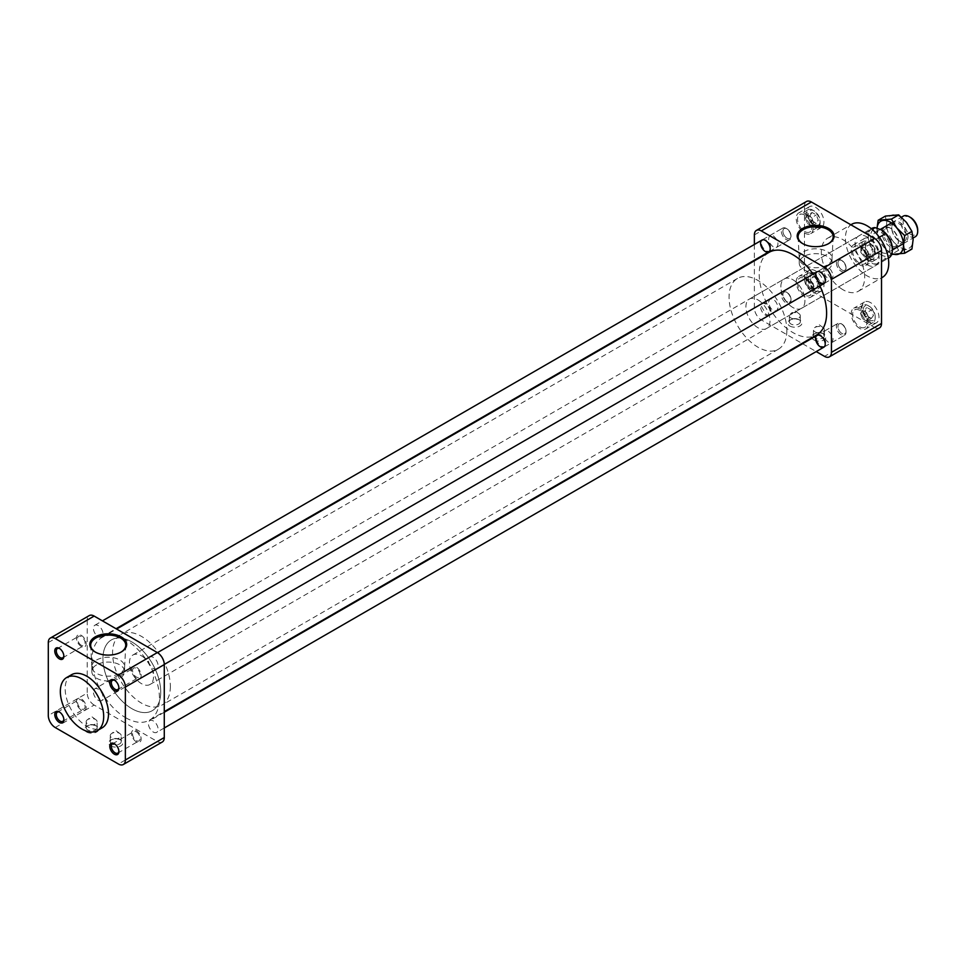 <?xml version="1.0" encoding="UTF-8"?>
<svg xmlns="http://www.w3.org/2000/svg" width="966" height="966" viewBox="0 0 966 966"><rect width="100%" height="100%" fill="white"/><g stroke="black" fill="none" stroke-linecap="round" stroke-linejoin="round"><path stroke-width="0.72" stroke-dasharray="4.83 3.62" d="M810.679 281.734L814.205 286.19L817.924 285.924L817.924 281.058L814.205 276.626L810.679 276.868L810.679 281.734L806.055 284.415L809.58 288.858L814.205 286.19M820.134 284.765A8.404 4.854 60 0 1 814.205 288.194A8.404 4.854 60 0 1 808.264 277.906A8.404 4.854 60 0 1 814.205 274.477A8.404 4.854 60 0 1 820.134 284.765L820.134 286.141A10.083 5.82 -120 0 0 813.01 273.801A10.083 5.82 -120 0 0 807.974 273.293A10.083 5.82 -120 0 0 807.974 284.934A10.083 5.82 -120 0 0 818.057 290.754A10.083 5.82 -120 0 0 820.134 286.141M811.814 290.947A10.083 5.82 -120 0 0 807.407 280.804A10.083 5.82 -120 0 0 799.643 278.099A10.083 5.82 -120 0 0 797.554 282.724A10.083 5.82 -120 0 0 801.961 292.867A10.083 5.82 -120 0 0 809.725 295.56A10.083 5.82 -120 0 0 811.814 290.947M809.58 288.858L813.3 288.593L817.924 285.924M813.3 288.593L813.3 283.726L817.924 281.058M813.3 283.726L809.58 279.295L814.205 276.626M809.58 279.295L806.055 279.536L810.679 276.868M806.055 279.536L806.055 284.415M871.344 318.394L873.433 315.532L871.344 310.038L867.13 307.599L865.15 310.75L867.13 315.967L871.344 318.394L866.719 321.062L868.808 318.2L873.433 315.532M869.231 306.258L869.231 306.258A8.404 4.854 60 0 1 875.172 316.546A8.404 4.854 60 0 1 869.231 319.975A8.404 4.854 60 0 1 863.302 309.688A8.404 4.854 60 0 1 869.231 306.258L868.048 305.57A10.083 5.82 -120 0 0 863 305.075A10.083 5.82 -120 0 0 863 316.715A10.083 5.82 -120 0 0 873.083 322.535A10.083 5.82 -120 0 0 875.172 317.911A10.083 5.82 -120 0 0 868.048 305.57L869.231 306.258M859.716 310.376A10.083 5.82 -120 0 0 854.681 309.881A10.083 5.82 -120 0 0 853.135 317.959A10.083 5.82 -120 0 0 859.716 326.834A10.083 5.82 -120 0 0 864.763 327.341A10.083 5.82 -120 0 0 866.309 319.263A10.083 5.82 -120 0 0 859.716 310.376M868.808 318.2L866.719 312.706L871.344 310.038M866.719 312.706L862.505 310.267L867.13 307.599M862.505 310.267L860.525 313.431L865.15 310.75M860.525 313.431L862.505 318.635L867.13 315.967M862.505 318.635L866.719 321.062M872.757 249.168L869.231 244.712L865.512 244.978L865.512 249.844L869.231 254.275L872.757 254.034L872.757 249.168L868.132 251.836L864.606 247.393L869.231 244.712M863.302 246.137A8.404 4.854 60 0 1 869.231 242.708A8.404 4.854 60 0 1 875.172 252.995A8.404 4.854 60 0 1 869.231 256.425A8.404 4.854 60 0 1 863.302 246.137M852.592 250.943A10.083 5.82 -120 0 0 856.987 261.086A10.083 5.82 -120 0 0 864.763 263.79A10.083 5.82 -120 0 0 866.852 259.178A10.083 5.82 -120 0 0 862.445 249.035A10.083 5.82 -120 0 0 854.681 246.33A10.083 5.82 -120 0 0 852.592 250.943M860.923 246.137A10.083 5.82 -120 0 0 865.319 256.28A10.083 5.82 -120 0 0 873.083 258.985A10.083 5.82 -120 0 0 875.172 254.372A10.083 5.82 -120 0 0 868.048 242.019A10.083 5.82 -120 0 0 863 241.524A10.083 5.82 -120 0 0 860.923 246.137M864.606 247.393L860.887 247.646L865.512 244.978M860.887 247.646L860.887 252.512L865.512 249.844M860.887 252.512L864.606 256.956L869.231 254.275M864.606 256.956L868.132 256.702L872.757 254.034M868.132 256.702L868.132 251.836M812.092 212.508L810.003 215.37L812.092 220.876L816.306 223.303L818.287 220.151L816.306 214.935L812.092 212.508L807.467 215.176L805.378 218.038L810.003 215.37M814.205 224.643A8.404 4.854 60 0 1 808.264 214.355A8.404 4.854 60 0 1 814.205 210.938A8.404 4.854 60 0 1 820.134 221.214A8.404 4.854 60 0 1 814.205 224.643M804.678 231.514A10.083 5.82 -120 0 0 809.725 232.009A10.083 5.82 -120 0 0 811.271 223.943A10.083 5.82 -120 0 0 804.678 215.056A10.083 5.82 -120 0 0 799.643 214.549A10.083 5.82 -120 0 0 798.097 222.627A10.083 5.82 -120 0 0 804.678 231.514M813.01 226.708A10.083 5.82 -120 0 0 818.057 227.203A10.083 5.82 -120 0 0 820.134 222.591A10.083 5.82 -120 0 0 813.01 210.25A10.083 5.82 -120 0 0 807.974 209.743A10.083 5.82 -120 0 0 806.429 217.821A10.083 5.82 -120 0 0 813.01 226.708M805.378 218.038L807.467 223.544L812.092 220.876M807.467 223.544L811.682 225.972L816.306 223.303M811.682 225.972L813.662 222.82L818.287 220.151M813.662 222.82L811.682 217.604L816.306 214.935M811.682 217.604L807.467 215.176M792.905 307.538A17.026 9.829 60 0 1 781.772 292.529A17.026 9.829 60 0 1 784.392 278.884A17.026 9.829 60 0 1 801.418 288.725A17.026 9.829 60 0 1 801.418 308.383A17.026 9.829 60 0 1 792.905 307.538M754.374 244.47L754.374 260.192M754.374 260.832L754.374 307.876A9.805 5.663 -120 0 0 761.305 319.891L802.046 343.413M802.589 343.727L816.222 351.588M765.386 315.085A6.81 3.936 -120 0 0 768.791 315.423A6.81 3.936 -120 0 0 768.791 307.562A6.81 3.936 -120 0 0 761.981 303.626A6.81 3.936 -120 0 0 760.93 309.084A6.81 3.936 -120 0 0 765.386 315.085M796.201 281.939A11.99 6.919 60 0 1 798.689 276.457A11.99 6.919 60 0 1 810.679 283.376A11.99 6.919 60 0 1 810.679 297.214A11.99 6.919 60 0 1 801.442 294.002A11.99 6.919 60 0 1 796.201 281.939M823.95 285.501A11.99 6.919 -120 0 0 818.721 273.438A11.99 6.919 -120 0 0 809.484 270.226A11.99 6.919 -120 0 0 806.996 275.708A11.99 6.919 -120 0 0 812.225 287.771A11.99 6.919 -120 0 0 821.462 290.983A11.99 6.919 -120 0 0 823.95 285.501M859.716 328.392A11.99 6.919 60 0 1 851.891 317.838A11.99 6.919 60 0 1 853.727 308.226A11.99 6.919 60 0 1 865.717 315.145A11.99 6.919 60 0 1 865.717 328.995A11.99 6.919 60 0 1 859.716 328.392M870.511 302.587A11.99 6.919 -120 0 0 864.51 301.996A11.99 6.919 -120 0 0 862.674 311.607A11.99 6.919 -120 0 0 870.511 322.173A11.99 6.919 -120 0 0 876.5 322.765A11.99 6.919 -120 0 0 878.336 313.153A11.99 6.919 -120 0 0 870.511 302.587M868.192 259.951A11.99 6.919 60 0 1 865.717 265.445A11.99 6.919 60 0 1 853.727 258.514A11.99 6.919 60 0 1 853.727 244.676A11.99 6.919 60 0 1 862.964 247.888A11.99 6.919 60 0 1 868.192 259.951M862.034 243.939A11.99 6.919 -120 0 0 867.263 256.002A11.99 6.919 -120 0 0 876.5 259.214A11.99 6.919 -120 0 0 878.988 253.72A11.99 6.919 -120 0 0 873.747 241.657A11.99 6.919 -120 0 0 864.51 238.445A11.99 6.919 -120 0 0 862.034 243.939M804.678 213.498A11.99 6.919 60 0 1 812.515 224.064A11.99 6.919 60 0 1 810.679 233.663A11.99 6.919 60 0 1 798.689 226.744A11.99 6.919 60 0 1 798.689 212.906A11.99 6.919 60 0 1 804.678 213.498M815.473 226.841A11.99 6.919 -120 0 0 821.462 227.433A11.99 6.919 -120 0 0 823.298 217.833A11.99 6.919 -120 0 0 815.473 207.267A11.99 6.919 -120 0 0 809.484 206.676A11.99 6.919 -120 0 0 807.636 216.275A11.99 6.919 -120 0 0 815.473 226.841M754.374 234.907L804.461 205.987L804.461 278.957L754.374 307.876M804.461 205.987A9.805 5.663 60 0 1 806.489 201.496M879.483 327.933A9.805 5.663 60 0 1 874.58 327.45L824.493 356.369M761.305 319.891L811.392 290.971L874.58 327.45M811.392 290.971A9.805 5.663 60 0 1 804.461 278.957M842.992 289.74A30.646 17.702 60 0 1 822.972 262.74A30.646 17.702 60 0 1 827.669 238.179A30.646 17.702 60 0 1 858.315 255.869A30.646 17.702 60 0 1 858.315 291.261A30.646 17.702 60 0 1 842.992 289.74M851.746 224.269A30.646 17.702 -120 0 0 847.049 248.83A30.646 17.702 -120 0 0 867.07 275.841A30.646 17.702 -120 0 0 882.393 277.363M813.879 339.923A7.112 4.106 0 0 0 823.938 339.923A7.112 4.106 0 0 0 823.938 334.115A7.112 4.106 0 0 0 813.879 334.115A7.112 4.106 0 0 0 813.879 339.923M789.802 326.013A7.112 4.106 0 0 0 799.86 326.013A7.112 4.106 0 0 0 799.86 320.205A7.112 4.106 0 0 0 789.802 320.205A7.112 4.106 0 0 0 789.802 326.013M867.07 264.72A17.026 9.829 -120 0 0 875.582 265.565A17.026 9.829 -120 0 0 875.582 245.895A17.026 9.829 -120 0 0 858.557 236.066A17.026 9.829 -120 0 0 855.948 249.711A17.026 9.829 -120 0 0 867.07 264.72M802.915 243.746A17.545 10.131 0 0 0 803.229 243.939A17.545 10.131 0 0 0 828.031 243.939L828.683 243.553L828.031 243.939A17.545 10.131 0 0 0 828.357 243.746M803.229 243.939L802.577 243.553M790.949 324.008A5.482 3.164 180 0 1 789.355 321.775A5.482 3.164 180 0 1 790.949 319.541A5.482 3.164 180 0 1 798.701 319.541L798.701 319.541A5.482 3.164 180 0 1 800.307 321.775A5.482 3.164 180 0 1 796.926 324.697A5.482 3.164 180 0 1 790.949 324.008M815.038 337.919A5.482 3.164 180 0 1 813.432 335.685A5.482 3.164 180 0 1 815.038 333.451A5.482 3.164 180 0 1 822.778 333.451L822.778 333.451A5.482 3.164 180 0 1 824.384 335.685A5.482 3.164 180 0 1 821.003 338.607A5.482 3.164 180 0 1 815.038 337.919M804.038 264.962A16.386 9.467 180 0 1 799.244 258.562A16.386 9.467 180 0 1 799.244 258.272A16.386 9.467 180 0 1 804.038 251.571A16.386 9.467 180 0 1 821.909 249.518A16.386 9.467 180 0 1 832.028 258.272A16.386 9.467 180 0 1 832.016 258.562A16.386 9.467 180 0 1 821.668 267.063A16.386 9.467 180 0 1 804.038 264.962M790.949 317.983A5.482 3.164 0 0 0 796.926 318.659A5.482 3.164 0 0 0 800.307 315.737A5.482 3.164 0 0 0 799.148 313.805A5.482 3.164 0 0 0 790.949 313.503A5.482 3.164 0 0 0 790.502 313.805A5.482 3.164 0 0 0 789.355 315.737A5.482 3.164 0 0 0 790.949 317.983M815.038 331.881A5.482 3.164 0 0 0 821.003 332.57A5.482 3.164 0 0 0 824.384 329.647A5.482 3.164 0 0 0 823.225 327.703A5.482 3.164 0 0 0 815.038 327.414A5.482 3.164 0 0 0 814.592 327.703A5.482 3.164 0 0 0 813.432 329.647A5.482 3.164 0 0 0 815.038 331.881M804.038 256.425A16.386 9.467 0 0 0 799.244 263.114A16.386 9.467 0 0 0 815.63 272.581A16.386 9.467 0 0 0 832.028 263.114A16.386 9.467 0 0 0 821.909 254.372A16.386 9.467 0 0 0 804.038 256.425M841.99 324.165A5.724 3.309 -120 0 0 837.945 326.508A5.724 3.309 -120 0 0 841.99 333.512A5.724 3.309 -120 0 0 846.035 331.181A5.724 3.309 -120 0 0 841.99 324.165L841.229 323.719A6.81 3.936 -120 0 0 837.824 323.393A6.81 3.936 -120 0 0 837.824 331.253A6.81 3.936 -120 0 0 844.634 335.19A6.81 3.936 -120 0 0 846.035 332.062A6.81 3.936 -120 0 0 841.229 323.719L841.229 323.719A6.81 3.936 -120 0 0 837.824 323.393A6.81 3.936 -120 0 0 837.824 331.253A6.81 3.936 -120 0 0 844.634 335.19A6.81 3.936 -120 0 0 846.035 332.062A6.81 3.936 -120 0 0 841.229 323.719L841.99 324.165A5.724 3.309 -120 0 0 837.945 326.508A5.724 3.309 -120 0 0 841.99 333.512A5.724 3.309 -120 0 0 846.035 331.181A5.724 3.309 -120 0 0 841.99 324.165L841.229 323.719L841.99 324.165M786.964 238.191A5.724 3.309 -120 0 0 791.009 235.849A5.724 3.309 -120 0 0 786.964 228.845A5.724 3.309 -120 0 0 782.919 231.176A5.724 3.309 -120 0 0 786.964 238.191A5.724 3.309 -120 0 0 791.009 235.849A5.724 3.309 -120 0 0 786.964 228.845A5.724 3.309 -120 0 0 782.919 231.176A5.724 3.309 -120 0 0 786.964 238.191M786.191 239.52A6.81 3.936 -120 0 0 789.596 239.858A6.81 3.936 -120 0 0 791.009 236.742A6.81 3.936 -120 0 0 786.191 228.399A6.81 3.936 -120 0 0 782.786 228.061A6.81 3.936 -120 0 0 781.736 233.518A6.81 3.936 -120 0 0 786.191 239.52A6.81 3.936 -120 0 0 789.596 239.858A6.81 3.936 -120 0 0 791.009 236.742A6.81 3.936 -120 0 0 786.191 228.399A6.81 3.936 -120 0 0 782.786 228.061A6.81 3.936 -120 0 0 781.736 233.518A6.81 3.936 -120 0 0 786.191 239.52M791.009 299.4A5.724 3.309 -120 0 0 786.964 292.396A5.724 3.309 -120 0 0 782.919 294.727A5.724 3.309 -120 0 0 786.964 301.742A5.724 3.309 -120 0 0 791.009 299.4L791.009 300.293A6.81 3.936 -120 0 0 786.191 291.949A6.81 3.936 -120 0 0 782.786 291.611A6.81 3.936 -120 0 0 782.786 299.472A6.81 3.936 -120 0 0 789.596 303.409A6.81 3.936 -120 0 0 791.009 300.293A6.81 3.936 -120 0 0 786.191 291.949A6.81 3.936 -120 0 0 782.786 291.611A6.81 3.936 -120 0 0 782.786 299.472A6.81 3.936 -120 0 0 789.596 303.409A6.81 3.936 -120 0 0 791.009 300.293L791.009 299.4A5.724 3.309 -120 0 0 786.964 292.396A5.724 3.309 -120 0 0 782.919 294.727A5.724 3.309 -120 0 0 786.964 301.742A5.724 3.309 -120 0 0 791.009 299.4M837.945 262.957A5.724 3.309 -120 0 0 841.99 269.961A5.724 3.309 -120 0 0 846.035 267.63A5.724 3.309 -120 0 0 841.99 260.615A5.724 3.309 -120 0 0 837.945 262.957A5.724 3.309 -120 0 0 841.99 269.961A5.724 3.309 -120 0 0 846.035 267.63A5.724 3.309 -120 0 0 841.99 260.615A5.724 3.309 -120 0 0 837.945 262.957M836.411 262.957A6.81 3.936 -120 0 0 839.382 269.816A6.81 3.936 -120 0 0 844.634 271.639A6.81 3.936 -120 0 0 846.035 268.512A6.81 3.936 -120 0 0 841.229 260.18A6.81 3.936 -120 0 0 837.824 259.842A6.81 3.936 -120 0 0 836.411 262.957A6.81 3.936 -120 0 0 839.382 269.816A6.81 3.936 -120 0 0 844.634 271.639A6.81 3.936 -120 0 0 846.035 268.512A6.81 3.936 -120 0 0 841.229 260.18A6.81 3.936 -120 0 0 837.824 259.842A6.81 3.936 -120 0 0 836.411 262.957M81.313 646.483A6.81 3.936 60 0 1 76.869 640.482A6.81 3.936 60 0 1 77.908 635.024A6.81 3.936 60 0 1 81.313 635.362A6.81 3.936 60 0 1 85.769 641.364A6.81 3.936 60 0 1 84.718 646.822A6.81 3.936 60 0 1 81.313 646.483A6.81 3.936 60 0 1 76.869 640.482A6.81 3.936 60 0 1 77.908 635.024A6.81 3.936 60 0 1 81.313 635.362A6.81 3.936 60 0 1 85.769 641.364A6.81 3.936 60 0 1 84.718 646.822A6.81 3.936 60 0 1 81.313 646.483M125.749 717.75A47.684 27.531 -120 0 0 149.585 720.105A47.684 27.531 -120 0 0 149.585 665.055A47.684 27.531 -120 0 0 101.901 637.524A47.684 27.531 -120 0 0 94.596 675.729A47.684 27.531 -120 0 0 125.749 717.75M769.057 252.343A47.684 27.531 -120 0 0 761.751 290.549A47.684 27.531 -120 0 0 792.905 332.57A47.684 27.531 -120 0 0 816.741 334.924M819.905 285.912A47.684 27.531 -120 0 0 813.094 274.115M792.905 279.729A17.026 9.829 60 0 1 804.026 294.739A17.026 9.829 60 0 1 801.418 308.383A17.026 9.829 60 0 1 784.38 298.554A17.026 9.829 60 0 1 784.392 278.884A17.026 9.829 60 0 1 792.905 279.729M786.855 330.493A40.862 23.595 60 0 1 778.391 349.209A40.862 23.595 60 0 1 737.517 325.614A40.862 23.595 60 0 1 737.517 278.425A40.862 23.595 60 0 1 769.008 289.365A40.862 23.595 60 0 1 786.855 330.493M757.948 299.907A17.026 9.829 60 0 1 769.081 314.916A17.026 9.829 60 0 1 766.473 328.561A17.026 9.829 60 0 1 749.435 318.732A17.026 9.829 60 0 1 749.435 299.062A17.026 9.829 60 0 1 757.948 299.907M160.73 691.982A40.862 23.595 60 0 1 152.266 710.686A40.862 23.595 60 0 1 111.404 687.092A40.862 23.595 60 0 1 111.404 639.903A40.862 23.595 60 0 1 142.896 650.855A40.862 23.595 60 0 1 160.73 691.982A40.862 23.595 60 0 1 152.266 710.686A40.862 23.595 60 0 1 111.404 687.092A40.862 23.595 60 0 1 111.404 639.903A40.862 23.595 60 0 1 142.896 650.855A40.862 23.595 60 0 1 160.73 691.982M95.489 652.171A17.545 10.131 0 0 0 95.815 652.352A17.545 10.131 0 0 0 120.617 652.352A17.545 10.131 0 0 0 120.931 652.171M95.815 652.352L95.163 651.978M96.624 664.85A16.386 9.467 0 0 0 91.818 671.539A16.386 9.467 0 0 0 108.216 681.006A16.386 9.467 0 0 0 124.602 671.539A16.386 9.467 0 0 0 114.483 662.797A16.386 9.467 0 0 0 96.624 664.85M96.624 659.995A16.386 9.467 180 0 1 114.483 657.943A16.386 9.467 180 0 1 124.602 666.685A16.386 9.467 180 0 1 124.602 666.987A16.386 9.467 180 0 1 114.254 675.488A16.386 9.467 180 0 1 96.624 673.387A16.386 9.467 180 0 1 91.83 666.987A16.386 9.467 180 0 1 91.818 666.685A16.386 9.467 180 0 1 96.624 659.995M87.773 719.489A5.482 3.164 0 0 0 87.326 719.779A5.482 3.164 0 0 0 86.167 721.723A5.482 3.164 0 0 0 87.773 723.957A5.482 3.164 0 0 0 93.738 724.645A5.482 3.164 0 0 0 97.119 721.723A5.482 3.164 0 0 0 95.972 719.779A5.482 3.164 0 0 0 87.773 719.489M86.614 731.999A7.112 4.106 0 0 0 96.672 731.999A7.112 4.106 0 0 0 96.672 726.19A7.112 4.106 0 0 0 86.614 726.19A7.112 4.106 0 0 0 86.614 731.999M87.773 729.994A5.482 3.164 180 0 1 86.167 727.76A5.482 3.164 180 0 1 87.773 725.514A5.482 3.164 180 0 1 95.513 725.514L95.513 725.514A5.482 3.164 180 0 1 97.119 727.76A5.482 3.164 180 0 1 93.738 730.67A5.482 3.164 180 0 1 87.773 729.994M111.851 733.387A5.482 3.164 0 0 0 111.404 733.677A5.482 3.164 0 0 0 110.257 735.621A5.482 3.164 0 0 0 111.851 737.855A5.482 3.164 0 0 0 117.828 738.543A5.482 3.164 0 0 0 121.209 735.621A5.482 3.164 0 0 0 120.05 733.677A5.482 3.164 0 0 0 111.851 733.387M110.704 745.897A7.112 4.106 0 0 0 120.762 745.897A7.112 4.106 0 0 0 120.762 740.089A7.112 4.106 0 0 0 110.704 740.089A7.112 4.106 0 0 0 110.704 745.897M111.851 743.892A5.482 3.164 180 0 1 110.257 741.659A5.482 3.164 180 0 1 111.851 739.425A5.482 3.164 180 0 1 119.603 739.425L119.603 739.425A5.482 3.164 180 0 1 121.209 741.659A5.482 3.164 180 0 1 117.828 744.581A5.482 3.164 180 0 1 111.851 743.892M63.841 655.769A5.337 3.079 -120 0 0 63.853 655.359A5.337 3.079 -120 0 0 60.085 648.814A5.337 3.079 -120 0 0 59.711 648.621M71.508 674.739A30.646 17.702 -120 0 0 66.811 699.299A30.646 17.702 -120 0 0 86.831 726.311A30.646 17.702 -120 0 0 102.154 727.821M48.3 642.559L87.218 620.087A9.805 5.663 60 0 1 89.246 615.596M87.218 620.087L87.218 693.057L48.3 715.516M162.24 742.033A9.805 5.663 60 0 1 157.337 741.55L118.42 764.009M55.231 727.531L94.149 705.059L157.337 741.55M94.149 705.059A9.805 5.663 60 0 1 87.218 693.057M153.268 732.035A6.81 3.936 -120 0 0 156.673 732.373A6.81 3.936 -120 0 0 156.673 724.512A6.81 3.936 -120 0 0 149.863 720.576A6.81 3.936 -120 0 0 148.812 726.034A6.81 3.936 -120 0 0 153.268 732.035M98.23 636.715A6.81 3.936 -120 0 0 101.635 637.053A6.81 3.936 -120 0 0 101.635 629.192A6.81 3.936 -120 0 0 94.825 625.256A6.81 3.936 -120 0 0 93.774 630.713A6.81 3.936 -120 0 0 98.23 636.715M98.23 700.265A6.81 3.936 -120 0 0 101.635 700.604A6.81 3.936 -120 0 0 101.635 692.731A6.81 3.936 -120 0 0 94.825 688.806A6.81 3.936 -120 0 0 93.774 694.264A6.81 3.936 -120 0 0 98.23 700.265M153.268 668.484A6.81 3.936 -120 0 0 156.673 668.822A6.81 3.936 -120 0 0 156.673 660.961A6.81 3.936 -120 0 0 149.863 657.025A6.81 3.936 -120 0 0 148.812 662.483A6.81 3.936 -120 0 0 153.268 668.484M63.841 719.32A5.337 3.079 -120 0 0 63.853 718.909A5.337 3.079 -120 0 0 63.551 716.989A5.337 3.079 -120 0 0 60.085 712.365A5.337 3.079 -120 0 0 59.711 712.171M118.878 751.089A5.337 3.079 -120 0 0 118.89 750.679A5.337 3.079 -120 0 0 115.123 744.146L115.123 744.146A5.337 3.079 -120 0 0 114.749 743.953M118.878 687.538A5.337 3.079 -120 0 0 118.89 687.128A5.337 3.079 -120 0 0 115.123 680.595A5.337 3.079 -120 0 0 114.749 680.402M136.351 731.89A5.337 3.079 60 0 1 139.841 736.587A5.337 3.079 60 0 1 139.019 740.862A5.337 3.079 60 0 1 133.682 737.783A5.337 3.079 60 0 1 133.682 731.624A5.337 3.079 60 0 1 136.351 731.89M136.351 741.803A6.81 3.936 60 0 1 131.895 735.802A6.81 3.936 60 0 1 132.946 730.344A6.81 3.936 60 0 1 139.756 734.281A6.81 3.936 60 0 1 139.756 742.142A6.81 3.936 60 0 1 136.351 741.803A6.81 3.936 60 0 1 131.895 735.802A6.81 3.936 60 0 1 132.946 730.344A6.81 3.936 60 0 1 136.351 730.682A6.81 3.936 60 0 1 140.794 736.684A6.81 3.936 60 0 1 139.756 742.142A6.81 3.936 60 0 1 136.351 741.803M81.313 645.276A5.337 3.079 60 0 1 77.823 640.579A5.337 3.079 60 0 1 78.644 636.292A5.337 3.079 60 0 1 81.313 636.558A5.337 3.079 60 0 1 84.803 641.267A5.337 3.079 60 0 1 83.982 645.542A5.337 3.079 60 0 1 81.313 645.276M85.093 706.641A5.337 3.079 60 0 1 83.982 709.092A5.337 3.079 60 0 1 78.644 706.013A5.337 3.079 60 0 1 78.644 699.843A5.337 3.079 60 0 1 81.313 700.108A5.337 3.079 60 0 1 85.093 706.641M76.495 701.69A6.81 3.936 60 0 1 77.908 698.575A6.81 3.936 60 0 1 84.718 702.499A6.81 3.936 60 0 1 84.718 710.372A6.81 3.936 60 0 1 81.313 710.034A6.81 3.936 60 0 1 76.495 701.69A6.81 3.936 60 0 1 77.908 698.575A6.81 3.936 60 0 1 83.161 700.398A6.81 3.936 60 0 1 86.131 707.245A6.81 3.936 60 0 1 84.718 710.372A6.81 3.936 60 0 1 79.466 708.537A6.81 3.936 60 0 1 76.495 701.69M132.571 670.513A5.337 3.079 60 0 1 133.682 668.074A5.337 3.079 60 0 1 136.351 668.339A5.337 3.079 60 0 1 139.841 673.036A5.337 3.079 60 0 1 139.019 677.311A5.337 3.079 60 0 1 134.902 675.886A5.337 3.079 60 0 1 132.571 670.513M141.169 675.476A6.81 3.936 60 0 1 139.756 678.591A6.81 3.936 60 0 1 136.351 678.253A6.81 3.936 60 0 1 131.895 672.251A6.81 3.936 60 0 1 132.946 666.794A6.81 3.936 60 0 1 138.186 668.617A6.81 3.936 60 0 1 141.169 675.476A6.81 3.936 60 0 1 139.756 678.591A6.81 3.936 60 0 1 134.503 676.768A6.81 3.936 60 0 1 131.533 669.909A6.81 3.936 60 0 1 132.946 666.794A6.81 3.936 60 0 1 138.186 668.617A6.81 3.936 60 0 1 141.169 675.476M170.366 686.428A40.862 23.595 60 0 1 161.902 705.132A40.862 23.595 60 0 1 121.028 681.537A40.862 23.595 60 0 1 121.028 634.348A40.862 23.595 60 0 1 152.519 645.3A40.862 23.595 60 0 1 170.366 686.428M141.471 655.829A17.026 9.829 60 0 1 152.592 670.839A17.026 9.829 60 0 1 149.984 684.483A17.026 9.829 60 0 1 136.218 679.219A17.026 9.829 60 0 1 132.958 654.996A17.026 9.829 60 0 1 141.471 655.829M881.523 229.956A15.323 8.851 -120 0 0 870.68 236.211A15.323 8.851 -120 0 0 881.523 254.988L875.063 252.645L865.439 258.212L875.945 264.261L885.568 258.707L881.523 254.988A15.323 8.851 -120 0 0 892.355 248.733M865.439 258.212A17.026 9.829 -120 0 0 875.945 264.261M885.568 258.707A17.026 9.829 -120 0 0 888.829 257.91M881.523 252.211A11.918 6.883 -120 0 0 887.476 252.79A11.918 6.883 -120 0 0 887.476 239.037A11.918 6.883 -120 0 0 875.558 232.154A11.918 6.883 -120 0 0 873.735 241.705A11.918 6.883 -120 0 0 881.523 252.211M903.307 216.13A11.918 6.883 -120 0 0 901.483 225.682A11.918 6.883 -120 0 0 909.272 236.187A11.918 6.883 -120 0 0 915.237 236.779M910.419 217.374A10.3 5.941 -120 0 0 903.138 221.588A10.3 5.941 -120 0 0 910.419 234.195A10.3 5.941 -120 0 0 917.7 229.993M879.35 237.274L875.945 239.242L865.439 233.18L872.069 229.353M875.945 239.242A17.026 9.829 -120 0 0 865.439 233.18M871.803 228.423A17.026 9.829 -120 0 0 875.063 252.645M899.865 241.259A11.495 6.629 -120 0 0 907.992 236.573A11.495 6.629 -120 0 0 899.865 222.506A11.495 6.629 -120 0 0 891.739 227.191A11.495 6.629 -120 0 0 899.865 241.259L899.129 240.836A10.445 6.025 60 0 1 891.739 228.048A10.445 6.025 60 0 1 893.9 223.267A10.445 6.025 60 0 1 904.345 229.292A10.445 6.025 60 0 1 904.345 241.355A10.445 6.025 60 0 1 899.129 240.836L899.865 241.259M890.966 245.545A10.445 6.025 -120 0 0 896.194 246.064A10.445 6.025 -120 0 0 898.356 241.283A10.445 6.025 -120 0 0 890.966 228.483A10.445 6.025 -120 0 0 885.75 227.976A10.445 6.025 -120 0 0 884.144 236.344A10.445 6.025 -120 0 0 890.966 245.545M890.229 246.825A11.495 6.629 60 0 1 882.103 232.758A11.495 6.629 60 0 1 890.229 228.061A11.495 6.629 60 0 1 898.356 242.14A11.495 6.629 60 0 1 890.229 246.825M877.056 228.133A18.74 10.819 -120 0 0 876.971 229.787A18.74 10.819 -120 0 0 883.6 246.873A18.74 10.819 -120 0 0 891.92 253.599M877.019 228.121L878.154 237.938L883.6 246.873L891.63 254.469M913.124 239.532A18.74 10.819 -120 0 0 906.494 222.458A18.74 10.819 -120 0 0 893.236 214.802A18.74 10.819 -120 0 0 886.607 224.233A18.74 10.819 -120 0 0 893.236 241.307A18.74 10.819 -120 0 0 906.494 248.962A18.74 10.819 -120 0 0 913.124 239.532M885.424 216.082L886.607 224.233L885.424 233.748L893.236 241.307L898.682 250.242L911.928 249.059M898.682 250.242L891.413 254.432M885.424 233.748L878.154 237.938M825.99 280.08C824.747 273.909 822.006 271.023 817.791 271.422C815.34 274.875 816.475 278.691 821.185 282.845L824.578 283.183L825.99 280.08M833.139 275.95L831.738 279.053C827.512 279.452 824.783 276.566 823.539 270.408L824.94 267.292C829.166 266.894 831.895 269.78 833.139 275.95M761.353 306.307L766.159 314.626L769.552 314.964C774.128 312.779 766.932 300.317 762.754 303.203L761.353 306.307M768.501 302.177L769.914 299.074C774.128 298.675 776.857 301.561 778.101 307.719L776.7 310.835C772.486 311.233 769.745 308.347 768.501 302.177M766.159 239.991L762.754 239.653C760.302 243.106 761.437 246.91 766.159 251.075L769.552 251.414C772.003 247.96 770.868 244.144 766.159 239.991M773.307 235.861C778.016 240.015 779.151 243.83 776.7 247.284L773.307 246.946C768.586 242.78 767.463 238.976 769.914 235.523L773.307 235.861M821.185 346.396L824.578 346.734C829.166 344.56 821.969 332.099 817.791 334.973C815.34 338.426 816.475 342.23 821.185 346.396M828.345 342.266C823.624 338.1 822.489 334.296 824.94 330.843L828.345 331.181C833.054 335.347 834.189 339.151 831.738 342.604L828.345 342.266M824.578 283.183L844.634 271.639L824.59 283.207M817.791 271.422L824.94 267.292M768.791 315.423L776.7 310.835M762.754 303.203L769.914 299.074M769.552 251.414L789.596 239.858L769.564 251.426M762.754 239.653L782.786 228.061L762.742 239.628M824.578 346.734L844.634 335.19L824.59 346.758M824.928 330.831L837.824 323.393L824.94 330.843M807.974 273.293L799.643 278.099M818.057 290.754L809.725 295.56M814.205 274.477L813.01 273.801M863 305.075L854.681 309.881M873.083 322.535L864.763 327.341M875.172 316.546L875.172 317.911M863 241.524L854.681 246.33M873.083 258.985L864.763 263.79M869.231 242.708L868.048 242.019M875.172 252.995L875.172 254.372M807.974 209.743L799.643 214.549M818.057 227.203L809.725 232.009M814.205 210.938L813.01 210.25M820.134 221.214L820.134 222.591M809.484 270.226L798.689 276.457M821.462 290.983L810.679 297.214M864.51 301.996L853.727 308.226M876.5 322.765L865.717 328.995M864.51 238.445L853.727 244.676M876.5 259.214L865.717 265.445M809.484 206.676L798.689 212.906M821.462 227.433L810.679 233.663M858.315 291.261L881.523 277.87M827.669 238.179L850.865 224.776M766.473 328.561L875.582 265.565M749.435 299.062L858.557 236.066M790.949 319.541L789.802 320.205M798.701 319.541L799.86 320.205M815.038 333.451L813.879 334.115M822.778 333.451L823.938 334.115M832.016 258.562L833.163 237.081M799.244 258.562L798.097 237.081M800.307 321.775L800.307 315.737M789.355 321.775L789.355 315.737M824.384 335.685L824.384 329.647M813.432 335.685L813.432 329.647M799.244 258.272L799.244 263.114M832.028 258.272L832.028 263.114M799.148 313.805L794.825 310.605L790.502 313.805M823.225 327.703L818.902 324.504L814.592 327.703M846.035 331.181L846.035 332.062L846.035 331.181M786.964 228.845L786.191 228.399L786.964 228.845M791.009 235.849L791.009 236.742L791.009 235.849M761.981 303.626L762.742 303.179M786.964 292.396L786.191 291.949L786.964 292.396M776.712 310.847L101.635 700.604M769.902 299.049L94.825 688.806M824.928 267.28L817.779 271.41M841.99 260.615L841.229 260.18L841.99 260.615M846.035 267.63L846.035 268.512L846.035 267.63M101.635 637.053L116.053 628.721M94.825 625.256L102.432 620.86M149.585 720.105L164.28 711.628M101.901 637.524L116.596 629.047M737.517 278.425L121.028 634.348M778.391 349.209L161.902 705.132M120.617 652.352L121.269 651.978M91.818 666.685L91.818 671.539M124.602 666.685L124.602 671.539M95.972 719.779L91.649 716.579L87.326 719.779M87.773 725.514L86.614 726.19M95.513 725.514L96.672 726.19M97.119 727.76L97.119 721.723M86.167 727.76L86.167 721.723M120.05 733.677L115.727 730.477L111.404 733.677M111.851 739.425L110.704 740.089M119.603 739.425L120.762 740.089M121.209 741.659L121.209 735.621M110.257 741.659L110.257 735.621M60.085 648.814L59.312 648.367M63.853 655.359L63.853 656.24M60.085 712.365L59.312 711.918M63.853 718.909L63.853 719.791M115.123 744.146L114.35 743.699M118.89 750.679L118.89 751.572M115.123 680.595L114.35 680.149M118.89 687.128L118.89 688.021M124.602 666.987L125.749 645.505M91.83 666.987L90.683 645.505M117.792 753.118L139.019 740.862M112.454 743.88L133.682 731.624M164.28 727.978L156.673 732.373M164.28 712.256L149.863 720.576M62.754 657.798L83.982 645.542M57.417 648.548L78.644 636.292M62.754 721.348L83.982 709.092M57.417 712.099L78.644 699.843M117.792 689.567L139.019 677.311M112.454 680.33L133.682 668.074M164.28 664.439L156.673 668.822M157.47 652.642L149.863 657.025M887.476 252.79L892.355 249.977M903.427 243.589L913.075 238.01M875.558 232.154L880.388 229.365M891.509 222.941L901.447 217.205M149.984 684.483L888.334 258.2M132.958 654.996L871.296 228.713M891.739 228.048L891.739 227.191M890.966 228.483L890.229 228.061M898.356 241.283L898.356 242.14M893.9 223.267L885.75 227.976M904.345 241.355L896.194 246.064"/><path stroke-width="1.45" d="M816.222 351.588L824.493 356.369A9.805 5.663 -120 0 0 829.396 356.852A9.805 5.663 -120 0 0 831.436 352.361L831.436 279.403A9.805 5.663 -120 0 0 824.493 267.389L761.305 230.91A9.805 5.663 -120 0 0 756.402 230.415A9.805 5.663 -120 0 0 754.374 234.907L754.374 244.47M754.374 260.192L754.374 260.832M820.412 346.854A6.81 3.936 -120 0 0 823.829 347.192A6.81 3.936 -120 0 0 823.829 339.332A6.81 3.936 -120 0 0 817.007 335.395A6.81 3.936 -120 0 0 815.968 340.853A6.81 3.936 -120 0 0 820.412 346.854M765.386 251.534A6.81 3.936 -120 0 0 768.791 251.872A6.81 3.936 -120 0 0 768.791 244.012A6.81 3.936 -120 0 0 761.981 240.075A6.81 3.936 -120 0 0 760.93 245.533A6.81 3.936 -120 0 0 765.386 251.534M820.412 283.316A6.81 3.936 -120 0 0 823.829 283.654A6.81 3.936 -120 0 0 823.829 275.781A6.81 3.936 -120 0 0 817.007 271.844A6.81 3.936 -120 0 0 815.968 277.302A6.81 3.936 -120 0 0 820.412 283.316M756.402 230.415L806.489 201.496A9.805 5.663 60 0 1 811.392 201.991L761.305 230.91M824.493 267.389L874.58 238.469L811.392 201.991M874.58 238.469A9.805 5.663 60 0 1 881.523 250.484L831.436 279.403M831.436 352.361L881.523 323.441L881.523 250.484M881.523 323.441A9.805 5.663 60 0 1 879.483 327.933L829.396 356.852M881.523 277.87L882.393 277.363A30.646 17.702 -120 0 0 882.393 241.971A30.646 17.702 -120 0 0 851.746 224.269L850.865 224.776M828.683 243.553A18.463 10.662 180 0 1 802.577 243.553A18.463 10.662 180 0 1 802.577 228.483A18.463 10.662 180 0 1 828.683 228.483A18.463 10.662 180 0 1 828.683 243.553L828.683 243.553M828.357 243.746A17.545 10.131 0 0 0 833.163 237.081A17.545 10.131 0 0 0 815.63 226.648A17.545 10.131 0 0 0 798.097 237.081A17.545 10.131 0 0 0 802.915 243.746M813.094 274.115A47.684 27.531 -120 0 0 792.905 254.71A47.684 27.531 -120 0 0 769.057 252.343L116.596 629.047M164.28 711.628L816.741 334.924A47.684 27.531 -120 0 0 819.905 285.912M120.931 652.171A17.545 10.131 0 0 0 125.749 645.505A17.545 10.131 0 0 0 115.171 635.906A17.545 10.131 0 0 0 95.815 638.031A17.545 10.131 0 0 0 90.683 645.505A17.545 10.131 0 0 0 95.489 652.171M95.163 636.908A18.463 10.662 180 0 1 121.269 636.908A18.463 10.662 180 0 1 121.269 651.978A18.463 10.662 180 0 1 95.163 651.978A18.463 10.662 180 0 1 95.163 636.908M61.112 659.476A6.424 3.707 60 0 1 54.857 652.11A6.424 3.707 60 0 1 59.312 648.367A6.424 3.707 60 0 1 63.853 656.24A6.424 3.707 60 0 1 61.112 659.476M59.711 648.621A5.337 3.079 -120 0 0 57.417 648.548A5.337 3.079 -120 0 0 56.596 652.835A5.337 3.079 -120 0 0 60.085 657.532A5.337 3.079 -120 0 0 61.583 658.039A5.337 3.079 -120 0 0 62.754 657.798A5.337 3.079 -120 0 0 63.841 655.769M103.688 716.579A30.646 17.702 60 0 1 97.337 730.61A30.646 17.702 60 0 1 66.69 712.908A30.646 17.702 60 0 1 66.69 677.516A30.646 17.702 60 0 1 90.309 685.727A30.646 17.702 60 0 1 103.688 716.579M97.337 730.61L102.154 727.821A30.646 17.702 -120 0 0 108.506 713.789A30.646 17.702 -120 0 0 95.127 682.95A30.646 17.702 -120 0 0 71.508 674.739L66.69 677.516M55.231 638.55A9.805 5.663 -120 0 0 50.329 638.067A9.805 5.663 -120 0 0 48.3 642.559L48.3 715.516A9.805 5.663 -120 0 0 55.231 727.531L118.42 764.009A9.805 5.663 -120 0 0 123.334 764.504A9.805 5.663 -120 0 0 125.363 760.013L125.363 687.043A9.805 5.663 -120 0 0 118.42 675.029L55.231 638.55L94.149 616.079A9.805 5.663 60 0 0 89.246 615.596L50.329 638.067M63.478 717.497A6.424 3.707 60 0 1 63.853 719.791A6.424 3.707 60 0 1 59.312 722.423A6.424 3.707 60 0 1 54.772 714.55A6.424 3.707 60 0 1 59.312 711.918A6.424 3.707 60 0 1 63.478 717.497M112.539 743.083A6.424 3.707 60 0 1 114.35 743.699A6.424 3.707 60 0 1 118.89 751.572A6.424 3.707 60 0 1 114.966 754.494A6.424 3.707 60 0 1 109.967 747.829A6.424 3.707 60 0 1 112.539 743.083M110.172 685.075A6.424 3.707 60 0 1 114.35 680.149A6.424 3.707 60 0 1 118.89 688.021A6.424 3.707 60 0 1 115.268 691.064A6.424 3.707 60 0 1 110.172 685.075M118.42 675.029L157.337 652.569A9.805 5.663 60 0 1 164.28 664.572L125.363 687.043M125.363 760.013L164.28 737.541L164.28 664.572M164.28 737.541A9.805 5.663 60 0 1 162.24 742.033L123.334 764.504M157.337 652.569L94.149 616.079M59.711 712.171A5.337 3.079 -120 0 0 57.417 712.099A5.337 3.079 -120 0 0 57.417 718.269A5.337 3.079 -120 0 0 62.754 721.348A5.337 3.079 -120 0 0 63.841 719.32M114.749 743.953A5.337 3.079 -120 0 0 113.626 743.639A5.337 3.079 -120 0 0 112.454 743.88A5.337 3.079 -120 0 0 112.454 750.039A5.337 3.079 -120 0 0 117.792 753.118A5.337 3.079 -120 0 0 118.878 751.089M114.749 680.402A5.337 3.079 -120 0 0 112.454 680.33A5.337 3.079 -120 0 0 111.344 682.769A5.337 3.079 -120 0 0 111.658 684.677A5.337 3.079 -120 0 0 117.792 689.567A5.337 3.079 -120 0 0 118.878 687.538M888.334 258.2L888.829 257.91A17.026 9.829 -120 0 0 892.355 250.122L892.355 248.733A15.323 8.851 -120 0 0 881.523 229.956L885.568 233.687L879.35 237.274M892.355 250.122A17.026 9.829 -120 0 0 885.568 233.687M913.075 238.01L915.237 236.779A11.918 6.883 -120 0 0 917.7 231.321A11.918 6.883 -120 0 0 909.272 216.722A11.918 6.883 -120 0 0 903.307 216.13L901.447 217.205M917.7 231.321L917.7 229.993A10.3 5.941 -120 0 0 910.419 217.374L909.272 216.722M872.069 229.353L875.063 227.626A17.026 9.829 -120 0 0 871.803 228.423L871.296 228.713M875.063 227.626L881.523 229.956M891.92 253.599A18.74 10.819 -120 0 0 896.859 254.529A18.74 10.819 -120 0 0 903.488 245.098A18.74 10.819 -120 0 0 896.859 228.012A18.74 10.819 -120 0 0 883.6 220.357A18.74 10.819 -120 0 0 877.056 228.133M891.63 254.469L904.671 253.249L903.488 245.098L904.671 235.571L896.859 228.012L891.413 219.089L878.154 220.272L877.019 228.121M904.671 253.249L911.928 249.059L913.124 239.532L911.928 231.381L906.494 222.458L898.682 214.887L885.424 216.082L878.154 220.272M911.928 231.381L904.671 235.571M898.682 214.887L891.413 219.089M116.053 628.721L768.791 251.872M102.432 620.86L761.981 240.075M892.355 249.977L903.427 243.589M880.388 229.365L891.509 222.941M164.28 727.978L823.829 347.192M164.28 712.256L817.007 335.395M164.28 664.439L823.829 283.654M157.47 652.642L817.007 271.844"/></g></svg>
